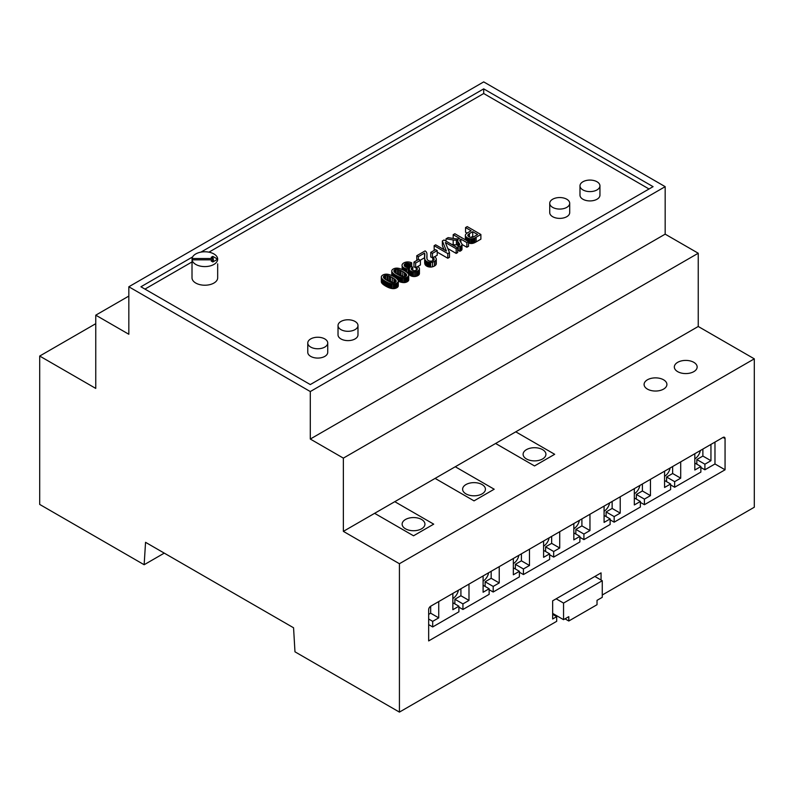 <?xml version="1.0" encoding="UTF-8"?>
<svg xmlns="http://www.w3.org/2000/svg" width="794" height="794" viewBox="0 0 794 794"><rect width="100%" height="100%" fill="white"/><g stroke="black" fill="none" stroke-linecap="round" stroke-linejoin="round"><path stroke-width="1.19" d="M213.308 261.702L213.308 259.846L211.224 261.047L212.832 261.98L217.675 259.181A12.833 7.404 0 0 0 205.408 251.787A12.833 7.404 0 0 0 192.059 258.526L192.059 259.846L213.308 259.846L213.308 258.526L192.059 258.526M192.059 263.181A12.833 7.404 0 0 0 192.009 263.836A12.833 7.404 0 0 0 192.059 264.501L192.059 259.846A12.833 7.404 0 0 0 195.771 264.422A12.833 7.404 0 0 0 209.755 266.03A12.833 7.404 0 0 0 217.675 259.181L212.832 256.393L211.224 257.325L213.308 258.526M192.009 263.836L192.009 277.811A12.833 7.404 0 0 0 195.771 283.051A12.833 7.404 0 0 0 209.755 284.659A12.833 7.404 0 0 0 217.675 277.811L217.675 263.836M212.832 258.248L212.832 256.393M208.941 252.164L483.705 93.523L649.045 188.992M144.955 289.105L192.059 261.911M447.846 248.591L456.183 253.415L457.701 252.532L457.701 247.877L444.025 239.987L442.347 240.949L446.446 251.053L435.648 244.82L434.129 245.693L447.806 253.594L449.483 252.621L445.355 242.498L456.183 248.75L457.701 247.877M437.206 252.125L447.806 258.248L449.483 257.276L449.483 252.621M434.129 245.693L434.209 250.398M442.347 240.949L442.347 245.604L443.985 249.634M468.529 242.984A6.134 3.543 0 0 0 468.956 243.123A5.866 3.384 0 0 0 469.552 243.282A5.618 3.245 0 0 0 470.802 243.46A3.97 2.293 0 0 0 471.884 243.46A4.288 2.471 0 0 0 472.936 243.292A6.223 3.593 0 0 0 474.078 242.924A7.503 4.327 0 0 0 474.832 242.597A26.033 15.026 0 0 0 476.132 241.892L480.886 239.153L480.886 234.498L467.209 226.598L465.542 227.56L471.1 230.766L467.865 232.632A14.828 8.565 0 0 0 466.922 233.228A9.22 5.32 0 0 0 466.277 233.744A6.521 3.762 0 0 0 465.512 234.696A3.613 2.084 0 0 0 465.363 235.302A3.613 2.084 0 0 0 465.373 235.471A6.044 3.484 0 0 0 465.562 236.096A5.876 3.394 0 0 0 465.949 236.691A6.213 3.593 0 0 0 466.515 237.227A7.761 4.486 0 0 0 467.309 237.763A7.335 4.228 0 0 0 467.835 238.041A6.431 3.712 0 0 0 468.381 238.269A6.134 3.543 0 0 0 468.956 238.468A5.866 3.384 0 0 0 469.552 238.627A5.618 3.245 0 0 0 470.802 238.805A3.97 2.293 0 0 0 471.884 238.805A4.288 2.471 0 0 0 472.936 238.637A6.223 3.593 0 0 0 474.078 238.269A7.503 4.327 0 0 0 474.832 237.942A26.033 15.026 0 0 0 476.132 237.237L480.886 234.498M465.363 235.302L465.363 239.798A3.613 2.084 0 0 0 465.373 239.808L465.373 235.471M465.542 227.56L465.542 232.215L467.1 233.108M466.862 247.242L468.529 246.289L468.529 241.624L454.853 233.734L453.185 234.687L459.587 238.389A3.444 1.985 180 0 1 458.565 238.796A2.66 1.528 180 0 1 457.503 238.925A5.975 3.454 180 0 1 456.361 238.875A28.068 16.208 180 0 1 453.93 238.547L448.104 237.624L446.029 238.825L453.185 239.947A12.575 7.265 0 0 0 456.411 240.205A3.394 1.955 0 0 0 458.049 239.977A5.022 2.898 0 0 0 457.791 240.493A4.456 2.571 0 0 0 457.721 240.959A2.134 1.231 0 0 0 457.771 241.247A8.039 4.635 0 0 0 457.999 241.723A13.548 7.821 0 0 0 458.307 242.19A31.145 17.984 0 0 0 458.823 242.885A22.49 12.992 180 0 1 459.23 243.43A10.58 6.114 180 0 1 459.478 243.818A6.689 3.861 180 0 1 459.657 244.205A2.203 1.27 180 0 1 459.706 244.433L459.706 244.502A1.608 0.933 180 0 1 459.528 244.899A3.255 1.886 180 0 1 458.942 245.366L458.247 245.743L459.875 246.626A74.507 43.015 0 0 0 460.857 246.071A3.96 2.283 0 0 0 461.493 245.594A3.692 2.134 0 0 0 461.87 245.048A4.526 2.61 0 0 0 461.999 244.473L466.862 247.242L466.862 242.587L468.529 241.624M458.247 245.743L458.247 250.398L459.875 251.281A74.507 43.015 0 0 0 460.857 250.725A3.96 2.283 0 0 0 461.493 250.249A3.692 2.134 0 0 0 461.87 249.713A4.526 2.61 0 0 0 461.999 249.127A3.543 2.045 0 0 0 461.999 249.088A3.543 2.045 0 0 0 461.999 249.038M457.721 245.584A4.456 2.571 0 0 0 457.721 245.624A2.134 1.231 0 0 0 457.771 245.912A8.039 4.635 0 0 0 457.999 246.388A13.548 7.821 0 0 0 458.247 246.775M457.721 245.624A4.456 2.571 0 0 0 457.721 245.654L457.721 240.999A4.456 2.571 0 0 0 457.721 240.999L457.721 245.624M451.607 244.363L453.185 244.612A12.575 7.265 0 0 0 456.411 244.87A3.394 1.955 0 0 0 457.721 244.721M409.327 269.434L409.327 273.831A3.881 2.243 0 0 0 409.327 273.96A3.881 2.243 0 0 0 409.436 274.496A4.347 2.511 0 0 0 409.625 274.823A4.208 2.432 0 0 0 409.873 275.131A4.298 2.481 0 0 0 410.2 275.409A4.833 2.789 0 0 0 410.617 275.677A5.201 3.007 0 0 0 411.103 275.935A4.963 2.868 0 0 0 411.639 276.133A5.002 2.888 0 0 0 412.205 276.302A5.439 3.136 0 0 0 412.84 276.431A4.566 2.64 0 0 0 414.131 276.53A5.002 2.888 0 0 0 415.48 276.421A5.33 3.077 0 0 0 416.731 276.104A5.766 3.335 0 0 0 417.852 275.607A5.687 3.285 0 0 0 419.004 274.655A4.724 2.729 0 0 0 419.431 273.622A5.042 2.908 0 0 0 419.431 273.503A5.042 2.908 0 0 0 419.431 273.384M408.007 273.414A3.94 2.273 0 0 0 408.136 273.404A4.546 2.62 0 0 0 409.327 273.156M398.28 281.195A18.341 10.59 0 0 0 398.945 281.493A10.56 6.094 0 0 0 399.66 281.771A13.875 8.009 0 0 0 400.414 282.019A10.838 6.253 0 0 0 401.109 282.217A9.597 5.538 0 0 0 401.824 282.376A7.632 4.407 0 0 0 402.479 282.495A5.518 3.186 0 0 0 403.809 282.595A4.575 2.64 0 0 0 405.019 282.505A4.377 2.521 0 0 0 406.141 282.227A5.756 3.325 0 0 0 407.243 281.731A5.528 3.186 0 0 0 408.315 280.858A4.228 2.442 0 0 0 408.721 279.954A5.25 3.027 0 0 0 408.731 279.766A5.25 3.027 0 0 0 408.721 279.567M391.789 275.449A5.28 3.047 0 0 0 391.779 275.597L391.809 271.29A6.362 3.672 0 0 0 391.968 271.816A7.275 4.198 0 0 0 392.256 272.332A9.885 5.707 0 0 0 392.712 272.898A10.779 6.223 0 0 0 393.278 273.444A17.2 9.935 0 0 0 394.082 274.089A21.498 12.416 0 0 0 394.975 274.694A32.514 18.768 0 0 0 396.146 275.409A37.02 21.378 0 0 0 397.179 275.984A23.562 13.597 0 0 0 398.042 276.421A18.341 10.59 0 0 0 398.945 276.828A10.56 6.094 0 0 0 399.66 277.116A13.875 8.009 0 0 0 400.414 277.364A10.838 6.253 0 0 0 401.109 277.563A9.597 5.538 0 0 0 401.824 277.721A7.632 4.407 0 0 0 402.479 277.84A5.518 3.186 0 0 0 403.809 277.94A4.575 2.64 0 0 0 405.019 277.85A4.377 2.521 0 0 0 406.141 277.572A5.756 3.325 0 0 0 407.243 277.076A5.528 3.186 0 0 0 408.315 276.203A4.228 2.442 0 0 0 408.721 275.29A5.25 3.027 0 0 0 408.731 275.101A5.25 3.027 0 0 0 408.712 274.803A6.352 3.672 0 0 0 408.553 274.277A7.275 4.198 0 0 0 408.265 273.761A9.915 5.727 0 0 0 407.808 273.186A10.64 6.144 0 0 0 407.253 272.65A17.121 9.885 0 0 0 406.439 271.995A21.478 12.396 0 0 0 405.545 271.389A32.663 18.858 0 0 0 404.364 270.665A29.001 16.743 0 0 0 402.36 269.613A15.86 9.151 0 0 0 400.732 268.928A11.453 6.61 0 0 0 398.965 268.402A6.283 3.623 0 0 0 397.546 268.173A5.727 3.305 0 0 0 397.099 268.144A5.072 2.928 0 0 0 396.672 268.134A4.456 2.571 0 0 0 394.916 268.362A5.459 3.156 0 0 0 393.278 269.007A5.548 3.206 0 0 0 392.196 269.891A4.218 2.432 0 0 0 391.789 270.794A5.28 3.047 0 0 0 391.779 270.982A5.28 3.047 0 0 0 391.809 271.29M381.338 281.493A5.28 3.047 0 0 0 381.328 281.672A5.28 3.047 0 0 0 381.348 281.979A6.362 3.672 0 0 0 381.517 282.515A7.275 4.198 0 0 0 381.805 283.021A9.885 5.707 0 0 0 382.261 283.597A10.779 6.223 0 0 0 382.817 284.133A17.2 9.935 0 0 0 383.631 284.778A21.498 12.416 0 0 0 384.524 285.393A32.514 18.768 0 0 0 385.686 286.108A37.02 21.378 0 0 0 386.728 286.684A23.562 13.597 0 0 0 387.591 287.12A18.341 10.59 0 0 0 388.484 287.527A10.56 6.094 0 0 0 389.209 287.805A13.875 8.009 0 0 0 389.963 288.053A10.838 6.253 0 0 0 390.648 288.252A9.597 5.538 0 0 0 391.363 288.421A7.632 4.407 0 0 0 392.018 288.53A5.518 3.186 0 0 0 393.348 288.629A4.575 2.64 0 0 0 394.558 288.54A4.377 2.521 0 0 0 395.68 288.262A5.756 3.325 0 0 0 396.782 287.765A5.528 3.186 0 0 0 397.854 286.892A4.228 2.442 0 0 0 398.27 285.989A5.25 3.027 0 0 0 398.28 285.8A5.25 3.027 0 0 0 398.27 285.612M434.139 259.261L434.139 259.211A2.968 1.707 180 0 1 433.881 259.896A3.92 2.263 180 0 1 433.077 260.551L432.879 260.67A3.504 2.025 180 0 1 431.817 261.037A3.007 1.737 180 0 1 430.676 261.147A3.464 2.005 180 0 1 430.02 261.107A3.136 1.806 180 0 1 429.425 260.998A3.226 1.866 180 0 1 428.869 260.819A3.94 2.273 180 0 1 428.343 260.561A3.662 2.114 180 0 1 427.916 260.263A4.645 2.68 180 0 1 427.539 259.886A5.489 3.166 180 0 1 427.261 259.479A7.93 4.575 180 0 1 427.043 258.973A10.878 6.283 180 0 1 426.854 257.931A49.853 28.783 180 0 1 426.835 257.286A49.853 28.783 180 0 1 426.914 255.698A35.79 20.664 0 0 0 426.974 254.497A35.79 20.664 0 0 0 426.974 254.259A14.729 8.506 0 0 0 426.864 253.336A10.898 6.292 0 0 0 426.735 252.879A9.161 5.29 0 0 0 426.567 252.462A8.476 4.893 0 0 0 426.338 252.055A7.444 4.298 0 0 0 426.07 251.698A4.506 2.6 0 0 0 425.872 251.48A4.456 2.571 0 0 0 425.644 251.281A4.506 2.6 0 0 0 425.376 251.093A4.764 2.749 0 0 0 425.088 250.914L416.751 255.728L416.82 260.432M424.671 262.109A67.272 38.837 0 0 0 424.671 262.318A67.272 38.837 0 0 0 424.671 262.516A16.833 9.717 0 0 0 424.76 263.439A12.833 7.414 0 0 0 424.859 263.896A9.607 5.548 0 0 0 424.998 264.293A8.297 4.794 0 0 0 425.187 264.67A6.253 3.613 0 0 0 425.405 264.998A6.699 3.871 0 0 0 425.663 265.305A6.243 3.603 0 0 0 425.971 265.593A6.124 3.533 0 0 0 426.318 265.861A6.114 3.533 0 0 0 426.706 266.109A6.392 3.692 0 0 0 427.569 266.526A5.171 2.987 0 0 0 428.452 266.814A4.992 2.878 0 0 0 429.415 266.992A5.469 3.156 0 0 0 430.467 267.062L430.626 267.062A4.625 2.67 0 0 0 432.512 266.804A6.769 3.91 0 0 0 434.437 266.03A7.136 4.119 0 0 0 435.827 264.898A4.704 2.719 0 0 0 436.283 263.797A4.734 2.729 0 0 0 436.283 263.727A4.734 2.729 0 0 0 436.283 263.658M420.244 260.224L424.542 257.742A6.769 3.91 180 0 1 424.671 258.05M434.616 256.76L437.206 255.261L437.206 250.606L435.519 249.634L430.755 252.383L430.755 257.038L432.799 257.812M413.952 262.089L413.952 266.744L415.639 267.717L420.403 264.968L420.403 260.313L418.716 259.34L413.952 262.089L415.639 263.062L420.403 260.313M307.774 342.998L307.774 352.318A9.985 5.766 0 0 0 310.702 356.387A9.985 5.766 0 0 0 321.58 357.637A9.985 5.766 0 0 0 327.733 352.318L327.733 342.998A9.985 5.766 0 0 0 317.759 337.242A9.985 5.766 0 0 0 307.774 342.998A9.985 5.766 0 0 0 310.702 347.077A9.985 5.766 0 0 0 321.58 348.328A9.985 5.766 0 0 0 327.733 342.998M338.026 325.54L338.026 334.85A9.985 5.766 0 0 0 340.944 338.929A9.985 5.766 0 0 0 351.821 340.179A9.985 5.766 0 0 0 357.985 334.85L357.985 325.54A9.985 5.766 0 0 0 348 319.774A9.985 5.766 0 0 0 338.026 325.54A9.985 5.766 0 0 0 340.944 329.619A9.985 5.766 0 0 0 351.821 330.86A9.985 5.766 0 0 0 357.985 325.54M579.987 185.846L579.987 195.155A9.985 5.766 0 0 0 582.905 199.234A9.985 5.766 0 0 0 593.783 200.485A9.985 5.766 0 0 0 599.946 195.155L599.946 185.846A9.985 5.766 0 0 0 589.962 180.079A9.985 5.766 0 0 0 579.987 185.846A9.985 5.766 0 0 0 582.905 189.915A9.985 5.766 0 0 0 593.783 191.165A9.985 5.766 0 0 0 599.946 185.846M549.736 203.304L549.736 212.623A9.985 5.766 0 0 0 552.664 216.693A9.985 5.766 0 0 0 563.541 217.943A9.985 5.766 0 0 0 569.705 212.623L569.705 203.304A9.985 5.766 0 0 0 559.72 197.547A9.985 5.766 0 0 0 549.736 203.304A9.985 5.766 0 0 0 552.664 207.383A9.985 5.766 0 0 0 563.541 208.633A9.985 5.766 0 0 0 569.705 203.304M192.614 256.928L140.925 286.773L310.295 384.564L653.075 186.659L483.705 88.868L483.705 93.523M200.932 252.125L483.705 88.868M456.183 253.415L456.183 248.75M447.806 258.248L447.806 253.594M474.078 242.924L474.078 238.269M461.999 249.127L461.999 244.473A3.543 2.045 0 0 0 461.999 244.423A3.543 2.045 0 0 0 461.909 243.957A5.965 3.444 0 0 0 461.78 243.698A15.334 8.853 0 0 0 461.542 243.292A22.55 13.022 0 0 0 461.274 242.904A43.144 24.912 0 0 0 460.867 242.359L460.877 239.133L466.862 242.587M459.756 240.433L459.756 240.245A1.935 1.112 180 0 1 460.014 239.778A5.598 3.236 180 0 1 460.877 239.133M460.867 242.359A35.065 20.237 180 0 1 460.341 241.614A15.275 8.813 180 0 1 460.034 241.118A9.071 5.24 180 0 1 459.795 240.612A2.392 1.38 180 0 1 459.746 240.344L459.756 240.245M459.815 251.311L459.815 246.646M446.029 241.138L446.029 238.825M453.185 238.428L453.185 234.687M411.689 266.377L411.689 262.824A7.672 4.427 0 0 0 410.716 262.427A6.064 3.494 0 0 0 409.754 262.159A5.687 3.285 0 0 0 408.731 261.99A5.766 3.325 0 0 0 407.659 261.941A5.101 2.948 0 0 0 405.665 262.189A6.015 3.474 0 0 0 403.828 262.913L403.57 263.072A6.084 3.513 0 0 0 402.399 264.174A5.647 3.265 0 0 0 402.032 265.335A5.647 3.265 0 0 0 402.032 265.394A6.372 3.682 0 0 0 402.161 266.089A5.657 3.265 0 0 0 402.508 266.715A5.766 3.325 0 0 0 403.064 267.29A6.948 4.01 0 0 0 403.858 267.836A7.335 4.228 0 0 0 404.563 268.193A5.479 3.166 0 0 0 405.228 268.451A4.883 2.819 0 0 0 405.952 268.64A4.317 2.491 0 0 0 406.687 268.759A3.94 2.273 0 0 0 408.136 268.749A4.546 2.62 0 0 0 409.585 268.422A5.002 2.888 0 0 0 409.327 269.166A3.881 2.243 0 0 0 409.327 269.295A3.881 2.243 0 0 0 409.436 269.841A4.347 2.511 0 0 0 409.625 270.168A4.208 2.432 0 0 0 409.873 270.476A4.298 2.481 0 0 0 410.2 270.754A4.833 2.789 0 0 0 410.617 271.022A5.201 3.007 0 0 0 411.103 271.27A4.963 2.868 0 0 0 411.639 271.479A5.002 2.888 0 0 0 412.205 271.647A5.439 3.136 0 0 0 412.84 271.776A4.566 2.64 0 0 0 414.131 271.876A5.002 2.888 0 0 0 415.48 271.766A5.33 3.077 0 0 0 416.731 271.449A5.766 3.335 0 0 0 417.852 270.943A5.687 3.285 0 0 0 419.004 269.99A4.724 2.729 0 0 0 419.431 268.968A5.042 2.908 0 0 0 419.431 268.848A5.042 2.908 0 0 0 419.381 268.412A5.727 3.305 0 0 0 419.143 267.846A6.491 3.752 0 0 0 418.736 267.3A8.962 5.171 0 0 0 418.101 266.715L416.255 267.429A7.612 4.397 180 0 1 416.741 267.856A4.933 2.848 180 0 1 417.058 268.213A4.02 2.322 180 0 1 417.267 268.6A2.968 1.707 180 0 1 417.336 268.948L417.336 269.007A2.779 1.608 180 0 1 417.098 269.623A3.136 1.806 180 0 1 416.443 270.168L416.274 270.268A2.968 1.717 180 0 1 415.351 270.585A2.66 1.538 180 0 1 414.349 270.685A2.958 1.707 180 0 1 413.773 270.635A2.829 1.628 180 0 1 413.227 270.536A2.997 1.727 180 0 1 412.741 270.367A3.831 2.213 180 0 1 412.245 270.129A4.526 2.61 180 0 1 411.947 269.94A3.504 2.025 180 0 1 411.719 269.762A2.799 1.618 180 0 1 411.332 269.226A2.491 1.439 180 0 1 411.272 268.918A2.491 1.439 180 0 1 411.312 268.67A4.268 2.471 180 0 1 411.729 267.945A4.456 2.571 180 0 1 412.533 267.32L411.5 266.238A8.803 5.082 180 0 1 410.984 266.705A3.652 2.104 180 0 1 410.597 266.973L410.389 267.092A3.404 1.965 180 0 1 409.297 267.459A3.285 1.896 180 0 1 408.066 267.568A3.613 2.084 180 0 1 407.362 267.509A3.543 2.045 180 0 1 406.697 267.38A3.801 2.193 180 0 1 406.081 267.171A4.943 2.858 180 0 1 405.466 266.873A5.092 2.938 180 0 1 404.92 266.496A4.059 2.342 180 0 1 404.543 266.119A3.861 2.223 180 0 1 404.295 265.702A4.069 2.342 180 0 1 404.186 265.265L404.176 265.097A3.434 1.985 180 0 1 404.464 264.352A3.553 2.054 180 0 1 405.208 263.717A3.245 1.876 180 0 1 406.23 263.32A3.037 1.757 180 0 1 407.401 263.181A2.978 1.717 180 0 1 408.027 263.221A4.695 2.71 180 0 1 408.781 263.35A6.114 3.523 180 0 1 409.496 263.539A10.223 5.905 180 0 1 410.369 263.846L411.689 262.824M410.369 267.102L410.369 263.846M412.801 270.397L412.801 267.191M412.652 270.337L412.652 267.26M412.533 270.278L412.533 267.32L412.533 270.278M416.255 270.268L416.255 267.429M395.978 278.039A21.478 12.396 0 0 0 395.084 277.424A32.663 18.858 0 0 0 393.903 276.709A29.001 16.743 0 0 0 391.899 275.647A15.86 9.151 0 0 0 390.281 274.972A11.453 6.61 0 0 0 388.514 274.436A6.283 3.623 0 0 0 387.095 274.208A5.727 3.305 0 0 0 386.638 274.178A5.072 2.928 0 0 0 386.212 274.178A4.456 2.571 0 0 0 384.455 274.396A5.459 3.156 0 0 0 382.817 275.052A5.548 3.206 0 0 0 381.745 275.925A4.218 2.432 0 0 0 381.338 276.838A5.28 3.047 0 0 0 381.328 277.017A5.28 3.047 0 0 0 381.348 277.324A6.362 3.672 0 0 0 381.517 277.85A7.275 4.198 0 0 0 381.805 278.366A9.885 5.707 0 0 0 382.261 278.942A10.779 6.223 0 0 0 382.817 279.478A17.2 9.935 0 0 0 383.631 280.123A21.498 12.416 0 0 0 384.524 280.739A32.514 18.768 0 0 0 385.686 281.443A37.02 21.378 0 0 0 386.728 282.019A23.562 13.597 0 0 0 387.591 282.456A18.341 10.59 0 0 0 388.484 282.872A10.56 6.094 0 0 0 389.209 283.15A13.875 8.009 0 0 0 389.963 283.398A10.838 6.253 0 0 0 390.648 283.597A9.597 5.538 0 0 0 391.363 283.756A7.632 4.407 0 0 0 392.018 283.875A5.518 3.186 0 0 0 393.348 283.974A4.575 2.64 0 0 0 394.558 283.885A4.377 2.521 0 0 0 395.68 283.607A5.756 3.325 0 0 0 396.782 283.111A5.528 3.186 0 0 0 397.854 282.237A4.228 2.442 0 0 0 398.27 281.334A5.25 3.027 0 0 0 398.28 281.145A5.25 3.027 0 0 0 398.251 280.838A6.352 3.672 0 0 0 398.092 280.312A7.275 4.198 0 0 0 397.804 279.796A9.915 5.727 0 0 0 397.357 279.23A10.64 6.144 0 0 0 396.792 278.684A17.121 9.885 0 0 0 395.978 278.039M418.359 259.539L418.359 256.661L424.542 253.088A6.769 3.91 180 0 1 424.701 253.504A8.893 5.131 180 0 1 424.8 253.991A10.104 5.836 180 0 1 424.82 254.368A10.104 5.836 180 0 1 424.82 254.487A99.012 57.168 180 0 1 424.73 256.015A67.272 38.837 0 0 0 424.671 257.653A67.272 38.837 0 0 0 424.671 257.861A16.833 9.717 0 0 0 424.76 258.784A12.833 7.414 0 0 0 424.859 259.241A9.607 5.548 0 0 0 424.998 259.638A8.297 4.794 0 0 0 425.187 260.015A6.253 3.613 0 0 0 425.405 260.343A6.699 3.871 0 0 0 425.663 260.65A6.243 3.603 0 0 0 425.971 260.938A6.124 3.533 0 0 0 426.318 261.206A6.114 3.533 0 0 0 426.706 261.454A6.392 3.692 0 0 0 427.569 261.871A5.171 2.987 0 0 0 428.452 262.159A4.992 2.878 0 0 0 429.415 262.338A5.469 3.156 0 0 0 430.467 262.407L430.626 262.407A4.625 2.67 0 0 0 432.512 262.149A6.769 3.91 0 0 0 434.437 261.375A7.136 4.119 0 0 0 435.827 260.233A4.704 2.719 0 0 0 436.283 259.132A4.734 2.729 0 0 0 436.283 259.062A4.734 2.729 0 0 0 436.204 258.546A5.588 3.226 0 0 0 435.886 257.931A6.55 3.781 0 0 0 435.37 257.355A9.697 5.598 0 0 0 434.566 256.73L432.799 257.544A6.322 3.652 180 0 1 433.385 257.941A4.298 2.481 180 0 1 433.772 258.308A3.682 2.124 180 0 1 434.04 258.705A3.176 1.836 180 0 1 434.139 259.102M416.751 255.728L418.359 256.661M432.799 260.7L432.799 257.544M430.626 267.062L430.626 262.407M430.467 267.062L430.467 262.407M424.542 257.742L424.542 253.088M432.442 258.01L432.442 253.355L437.206 250.606M430.755 252.383L432.442 253.355M415.639 267.717L415.639 263.062M310.295 391.551L310.295 439.042L343.365 458.128L343.365 531.365L399.422 563.73L399.422 712.109L294.971 651.814L293.562 627.776L145.55 542.322L144.151 564.733L39.7 504.428L39.7 356.049L95.756 388.415L95.756 315.168L128.827 334.264L128.827 286.773L310.295 391.551L665.174 186.659L665.174 234.151L698.244 253.236L698.244 326.483L754.3 358.838L754.3 507.227L602.269 595.004M128.827 286.773L483.705 81.891L665.174 186.659M469.453 233.585A7.92 4.575 0 0 0 468.132 234.587A2.581 1.489 0 0 0 467.805 235.282A2.799 1.618 0 0 0 467.805 235.322A2.799 1.618 0 0 0 467.994 235.897A3.92 2.263 0 0 0 468.629 236.533L468.966 236.741A4.843 2.799 0 0 0 469.423 236.969A3.811 2.203 0 0 0 469.869 237.148A3.484 2.015 0 0 0 470.346 237.277A3.206 1.846 0 0 0 470.842 237.356A2.938 1.697 0 0 0 471.825 237.386A2.551 1.469 0 0 0 472.698 237.217A3.047 1.757 0 0 0 473.204 237.019A20.555 11.87 0 0 0 474.385 236.394L477.611 234.528L472.718 231.699L469.453 233.585L469.453 236.989M401.03 270.645A16.734 9.657 0 0 0 399.779 270.069A10.352 5.975 0 0 0 398.429 269.593A3.494 2.015 0 0 0 397.556 269.414A4.307 2.491 0 0 0 396.137 269.374A2.491 1.439 0 0 0 395.124 269.583A2.571 1.479 0 0 0 394.886 269.682A2.789 1.608 0 0 0 394.648 269.801A2.561 1.479 0 0 0 394.102 270.278A2.918 1.687 0 0 0 393.874 270.873A3.712 2.144 0 0 0 393.874 270.952A3.712 2.144 0 0 0 393.893 271.151A5.131 2.958 0 0 0 393.983 271.488A3.533 2.035 0 0 0 394.29 271.985A10.372 5.985 0 0 0 395.114 272.769A16.704 9.647 0 0 0 396.107 273.493A36.742 21.22 0 0 0 397.734 274.496A37.07 21.398 0 0 0 399.471 275.439A16.763 9.677 0 0 0 400.732 276.014A10.362 5.985 0 0 0 402.082 276.491A3.484 2.015 0 0 0 402.955 276.669A4.238 2.442 0 0 0 404.364 276.699A2.541 1.469 0 0 0 405.397 276.481A2.64 1.528 0 0 0 405.635 276.381A2.898 1.667 0 0 0 405.873 276.262A2.789 1.608 0 0 0 406.459 275.766A2.66 1.538 0 0 0 406.677 275.181A3.206 1.856 0 0 0 406.677 275.151A3.206 1.856 0 0 0 406.667 274.962A4.049 2.332 0 0 0 406.597 274.714A4.248 2.451 0 0 0 406.25 274.148A10.719 6.183 0 0 0 405.416 273.344A16.426 9.478 0 0 0 404.394 272.59A33.973 19.612 0 0 0 402.776 271.588A36.921 21.319 0 0 0 401.03 270.645L401.03 275.3A16.734 9.657 0 0 0 399.779 274.724A10.352 5.975 0 0 0 398.429 274.248A3.494 2.015 0 0 0 397.556 274.069A4.307 2.491 0 0 0 396.94 274.019M387.105 275.449A4.307 2.491 0 0 0 385.686 275.419A2.491 1.439 0 0 0 384.663 275.627A2.571 1.479 0 0 0 384.425 275.726A2.789 1.608 0 0 0 384.197 275.846A2.561 1.479 0 0 0 383.641 276.312A2.918 1.687 0 0 0 383.423 276.908A3.712 2.144 0 0 0 383.413 276.987A3.712 2.144 0 0 0 383.433 277.195A5.131 2.958 0 0 0 383.522 277.523A3.533 2.035 0 0 0 383.83 278.029A10.372 5.985 0 0 0 384.653 278.803A16.704 9.647 0 0 0 385.656 279.528A36.742 21.22 0 0 0 387.283 280.53A37.07 21.398 0 0 0 389.02 281.473A16.763 9.677 0 0 0 390.271 282.049A10.362 5.985 0 0 0 391.631 282.525A3.484 2.015 0 0 0 392.494 282.704A4.238 2.442 0 0 0 393.903 282.733A2.541 1.469 0 0 0 394.936 282.525A2.64 1.528 0 0 0 395.184 282.426A2.898 1.667 0 0 0 395.412 282.297A2.789 1.608 0 0 0 396.007 281.801A2.66 1.538 0 0 0 396.226 281.225A3.206 1.856 0 0 0 396.226 281.185A3.206 1.856 0 0 0 396.206 280.997A4.049 2.332 0 0 0 396.137 280.748A4.248 2.451 0 0 0 395.799 280.193A10.719 6.183 0 0 0 394.955 279.379A16.426 9.478 0 0 0 393.933 278.625A33.973 19.612 0 0 0 392.315 277.622A36.921 21.319 0 0 0 390.579 276.679A16.734 9.657 0 0 0 389.328 276.104A10.352 5.975 0 0 0 387.968 275.627A3.494 2.015 0 0 0 387.105 275.449L387.105 280.103A4.307 2.491 0 0 0 386.489 280.054M310.295 439.042L665.174 234.151M473.552 236.84L472.718 236.354L470.951 237.376M472.718 236.354L472.718 231.699M403.56 276.719A33.973 19.612 0 0 0 402.776 276.243A36.921 21.319 0 0 0 401.03 275.3M406.597 275.538L406.597 274.714M393.109 282.753A33.973 19.612 0 0 0 392.315 282.277A36.921 21.319 0 0 0 390.579 281.334A16.734 9.657 0 0 0 389.328 280.758A10.352 5.975 0 0 0 387.968 280.282A3.494 2.015 0 0 0 387.105 280.103M396.137 281.572L396.137 280.748M515.763 431.827L495.605 443.479L534.521 465.939L554.678 454.297L515.763 431.827L698.244 326.483M343.365 458.128L698.244 253.236M343.365 531.365L374.619 513.321L413.535 535.791L433.703 524.149L394.787 501.679L374.619 513.321L413.535 535.791L433.703 524.149M394.787 501.679L435.112 478.395L474.028 500.865L494.186 489.223L455.27 466.753L435.112 478.395L474.028 500.865L494.186 489.223M455.28 466.753L495.605 443.479M95.756 315.168L128.827 296.083M39.7 356.049L95.756 323.684M144.151 564.733L164.259 553.12M399.422 712.109L556.693 621.315L556.693 616.65L552.664 614.328M399.422 563.73L754.3 358.838M601.058 580.027L601.058 572.881L552.664 600.82L552.664 618.983L556.693 616.65M430.676 606.219A2.848 1.648 120 0 0 428.661 609.713L428.661 640.917L725.061 469.79L725.061 438.586A2.848 1.648 120 0 0 724.475 437.286A2.848 1.648 120 0 0 723.046 437.425L430.676 606.219L430.676 613.206L438.735 617.861L438.735 601.564M677.679 371.652A11.404 6.59 0 0 0 690.105 373.071A11.404 6.59 0 0 0 697.152 366.987A11.404 6.59 0 0 0 685.748 360.407A11.404 6.59 0 0 0 674.334 366.987A11.404 6.59 0 0 0 677.679 371.652M647.438 389.11A11.404 6.59 0 0 0 659.864 390.539A11.404 6.59 0 0 0 666.9 384.455A11.404 6.59 0 0 0 655.497 377.865A11.404 6.59 0 0 0 644.093 384.455A11.404 6.59 0 0 0 647.438 389.11M495.605 443.469L534.521 465.939L554.678 454.297M526.452 458.952A11.404 6.59 0 0 0 538.878 460.381A11.404 6.59 0 0 0 545.925 454.297A11.404 6.59 0 0 0 534.521 447.707A11.404 6.59 0 0 0 523.107 454.297A11.404 6.59 0 0 0 526.452 458.952M421.604 519.484A11.404 6.59 0 0 0 409.168 518.065A11.404 6.59 0 0 0 402.131 524.149A11.404 6.59 0 0 0 413.535 530.729A11.404 6.59 0 0 0 424.939 524.149A11.404 6.59 0 0 0 421.604 519.484M465.959 493.878A11.404 6.59 0 0 0 478.395 495.307A11.404 6.59 0 0 0 485.432 489.223A11.404 6.59 0 0 0 474.028 482.633A11.404 6.59 0 0 0 462.614 489.223A11.404 6.59 0 0 0 465.959 493.878M700.864 467.458L704.903 469.79L714.977 463.964L714.977 442.079M714.977 463.964L725.061 469.79M670.622 484.916L674.652 487.248L700.864 472.112L700.864 466.525L694.819 470.018L694.819 453.721M640.371 502.384L644.41 504.706L670.622 489.58L670.622 483.993L664.568 487.476L664.568 471.179M610.129 519.842L614.159 522.174L640.371 507.038L640.371 501.451L634.327 504.944L634.327 488.647M579.888 537.31L583.918 539.632L610.129 524.497L610.129 518.909L604.085 522.402L604.085 506.106M549.637 554.768L553.676 557.1L579.888 541.965L579.888 536.377L573.834 539.87L573.834 523.564M519.395 572.226L523.425 574.558L549.637 559.423L549.637 553.835L543.592 557.328L543.592 541.032M489.144 589.694L493.183 592.016L519.395 576.891L519.395 571.303L513.341 574.787L513.341 558.49M458.902 607.152L462.932 609.484L489.144 594.349L489.144 588.761L483.099 592.255L483.099 575.958M428.661 624.62L432.69 626.942L458.902 611.807L458.902 606.219L452.858 609.713L452.858 593.416M594.865 576.454L602.269 580.732L602.269 597.326L597.019 600.353L597.019 604.71L568.792 621.007L565.02 618.834M552.664 613.395L563.551 619.677L563.551 603.083L556.147 598.805M568.792 621.007L568.792 616.65L563.551 619.677M428.661 614.367L430.676 613.206M432.69 626.942L432.69 621.355L438.735 617.861M454.873 603.897L454.873 599.242L460.917 595.748L460.917 588.761M452.858 598.537A7.98 4.605 120 0 0 458.366 590.23M460.917 595.748L468.986 600.403L468.986 584.106M462.932 609.484L462.932 603.897L468.986 600.403M485.114 586.429L485.114 581.774L491.168 578.28L491.168 571.303M483.099 581.079A7.98 4.605 120 0 0 488.618 572.772M491.168 578.28L499.228 582.935L499.228 566.638M493.183 592.016L493.183 586.429L499.228 582.935M515.366 568.97L515.366 564.316L521.41 560.822L521.41 553.835M513.341 563.611A7.98 4.605 120 0 0 518.859 555.304M521.41 560.822L529.479 565.477L529.479 549.18M523.425 574.558L523.425 568.97L529.479 565.477M545.607 551.512L545.607 546.848L551.651 543.364L551.651 536.377M543.592 546.153A7.98 4.605 120 0 0 549.101 537.846M551.651 543.364L559.72 548.019L559.72 531.722M553.676 557.1L553.676 551.512L559.72 548.019M575.849 534.044L575.849 529.39L581.903 525.896L581.903 518.909M573.834 528.695A7.98 4.605 120 0 0 579.352 520.388M581.903 525.896L589.962 530.551L589.962 514.254M583.918 539.632L583.918 534.044L589.962 530.551M606.1 516.586L606.1 511.931L612.144 508.438L612.144 501.451M604.085 511.227A7.98 4.605 120 0 0 609.594 502.92M612.144 508.438L620.213 513.093L620.213 496.796M614.159 522.174L614.159 516.586L620.213 513.093M636.341 499.118L636.341 494.464L642.396 490.97L642.396 483.993M634.327 493.769A7.98 4.605 120 0 0 639.845 485.462M642.396 490.97L650.455 495.625L650.455 479.328M644.41 504.706L644.41 499.118L650.455 495.625M666.593 481.66L666.593 477.005L672.637 473.512L672.637 466.525M664.568 476.301A7.98 4.605 120 0 0 670.086 467.994M672.637 473.512L680.706 478.167L680.706 461.87M674.652 487.248L674.652 481.66L680.706 478.167M696.834 464.202L696.834 459.537L702.879 456.054L702.879 449.067M694.819 458.843A7.98 4.605 120 0 0 700.328 450.535M702.879 456.054L710.948 460.709L710.948 444.412M704.903 469.79L704.903 464.202L710.948 460.709M696.834 459.537L704.903 464.202M694.819 463.031L700.864 466.525M666.593 477.005L674.652 481.66M664.568 480.499L670.622 483.993M636.341 494.464L644.41 499.118M634.327 497.957L640.371 501.451M606.1 511.931L614.159 516.586M604.085 515.415L610.129 518.909M575.849 529.39L583.918 534.044M573.834 532.883L579.888 536.377M545.607 546.848L553.676 551.512M543.592 550.341L549.637 553.835M515.366 564.316L523.425 568.97M513.341 567.809L519.395 571.303M485.114 581.774L493.183 586.429M483.099 585.267L489.144 588.761M454.873 599.242L462.932 603.897M452.858 602.725L458.902 606.219M428.661 619.032L432.69 621.355M563.551 603.083L602.269 580.732M476.132 241.892L476.132 237.237M474.832 242.597L474.832 237.942M472.936 243.292L472.936 238.637M471.884 243.46L471.884 238.805M470.802 243.46L470.802 238.805M469.552 243.282L469.552 238.627M468.956 243.123L468.956 238.468M468.381 241.535L468.381 238.269M467.835 241.227L467.835 238.041M467.309 240.919L467.309 237.763M466.515 240.463L466.515 237.227M465.949 240.135L465.949 236.691M465.562 239.917L465.562 236.096M460.014 241.078L460.014 239.778M461.87 249.713L461.87 245.048M461.493 250.249L461.493 245.594M460.857 250.725L460.857 246.071M459.875 251.281L459.875 246.626M459.657 244.701L459.657 244.205M459.478 244.959L459.478 243.818M459.23 245.167L459.23 243.43M458.823 245.425L458.823 242.885M458.307 245.713L458.307 242.19M457.999 246.388L457.999 241.723M457.771 245.912L457.771 241.247M456.411 244.87L456.411 240.205M453.185 244.612L453.185 239.947M409.496 267.409L409.496 263.539M408.781 267.538L408.781 263.35M408.027 267.568L408.027 263.221M407.401 267.518L407.401 263.181M406.23 267.231L406.23 263.32M405.208 266.715L405.208 263.717M404.464 266.01L404.464 264.352M411.729 269.771L411.729 267.945M417.267 269.325L417.267 268.6M417.058 269.672L417.058 268.213M416.741 269.97L416.741 267.856M419.431 273.622L419.431 268.968M419.004 274.655L419.004 269.99M417.852 275.607L417.852 270.943M416.731 276.104L416.731 271.449M415.48 276.421L415.48 271.766M414.131 276.53L414.131 271.876M412.84 276.431L412.84 271.776M412.205 276.302L412.205 271.647M411.639 276.133L411.639 271.479M411.103 275.935L411.103 271.27M410.617 275.677L410.617 271.022M410.2 275.409L410.2 270.754M409.873 275.131L409.873 270.476M409.625 274.823L409.625 270.168M409.436 274.496L409.436 269.841M408.136 273.404L408.136 268.749M406.687 272.183L406.687 268.759M405.952 271.657L405.952 268.64M405.228 271.191L405.228 268.451M404.563 270.784L404.563 268.193M403.858 270.387L403.858 267.836M403.064 269.96L403.064 267.29M402.508 269.682L402.508 266.715M402.161 269.523L402.161 266.089M408.721 279.954L408.721 275.29M408.315 280.858L408.315 276.203M407.243 281.731L407.243 277.076M406.141 282.227L406.141 277.572M405.019 282.505L405.019 277.85M403.809 282.595L403.809 277.94M402.479 282.495L402.479 277.84M401.824 282.376L401.824 277.721M401.109 282.217L401.109 277.563M400.414 282.019L400.414 277.364M399.66 281.771L399.66 277.116M398.945 281.493L398.945 276.828M398.042 280.203L398.042 276.421M397.179 279.041L397.179 275.984M396.146 278.158L396.146 275.409M394.975 277.354L394.975 274.694M394.082 276.808L394.082 274.089M393.278 276.352L393.278 273.444M392.712 276.054L392.712 272.898M392.256 275.826L392.256 272.332M391.968 275.687L391.968 271.816M398.27 285.989L398.27 281.334M397.854 286.892L397.854 282.237M396.782 287.765L396.782 283.111M395.68 288.262L395.68 283.607M394.558 288.54L394.558 283.885M393.348 288.629L393.348 283.974M392.018 288.53L392.018 283.875M391.363 288.421L391.363 283.756M390.648 288.252L390.648 283.597M389.963 288.053L389.963 283.398M389.209 287.805L389.209 283.15M388.484 287.527L388.484 282.872M387.591 287.12L387.591 282.456M386.728 286.684L386.728 282.019M385.686 286.108L385.686 281.443M384.524 285.393L384.524 280.739M383.631 284.778L383.631 280.123M382.817 284.133L382.817 279.478M382.261 283.597L382.261 278.942M381.805 283.021L381.805 278.366M381.517 282.515L381.517 277.85M381.348 281.979L381.348 277.324M426.914 258.477L426.914 255.698M434.04 259.638L434.04 258.705M433.772 260.015L433.772 258.308M433.385 260.353L433.385 257.941M436.283 263.797L436.283 259.132M435.827 264.898L435.827 260.233M434.437 266.03L434.437 261.375M432.512 266.804L432.512 262.149M429.415 266.992L429.415 262.338M428.452 266.814L428.452 262.159M427.569 266.526L427.569 261.871M426.706 266.109L426.706 261.454M426.318 265.861L426.318 261.206M425.971 265.593L425.971 260.938M425.663 265.305L425.663 260.65M425.405 264.998L425.405 260.343M425.187 264.67L425.187 260.015M424.998 264.293L424.998 259.638M424.859 263.896L424.859 259.241M424.76 263.439L424.76 258.784M424.671 262.516L424.671 257.861M424.8 254.953L424.8 253.991M424.701 256.442L424.701 253.504M468.132 236.086L468.132 234.587M399.779 274.724L399.779 270.069M402.776 276.243L402.776 271.588M404.394 276.699L404.394 272.59M405.416 276.481L405.416 273.344M406.25 275.984L406.25 274.148M394.102 271.737L394.102 270.278M394.648 272.362L394.648 269.801M394.886 272.57L394.886 269.682M395.124 272.779L395.124 269.583M396.137 273.513L396.137 269.374M397.556 274.069L397.556 269.414M398.429 274.248L398.429 269.593M385.686 279.548L385.686 275.419M387.968 280.282L387.968 275.627M389.328 280.758L389.328 276.104M390.579 281.334L390.579 276.679M392.315 282.277L392.315 277.622M393.933 282.733L393.933 278.625M394.955 282.515L394.955 279.379M395.799 282.029L395.799 280.193M383.641 277.781L383.641 276.312M384.197 278.406L384.197 275.846M384.425 278.615L384.425 275.726M384.663 278.813L384.663 275.627M723.046 437.425L725.061 438.586M461.999 249.088L461.999 244.423M419.431 273.503L419.431 268.848M409.327 273.96L409.327 269.295M408.731 279.766L408.731 275.101M391.779 275.597L391.779 270.982M398.28 285.8L398.28 281.145M381.328 281.672L381.328 277.017M426.974 258.745L426.974 254.497M436.283 263.727L436.283 259.062M424.671 262.318L424.671 257.653"/></g></svg>
